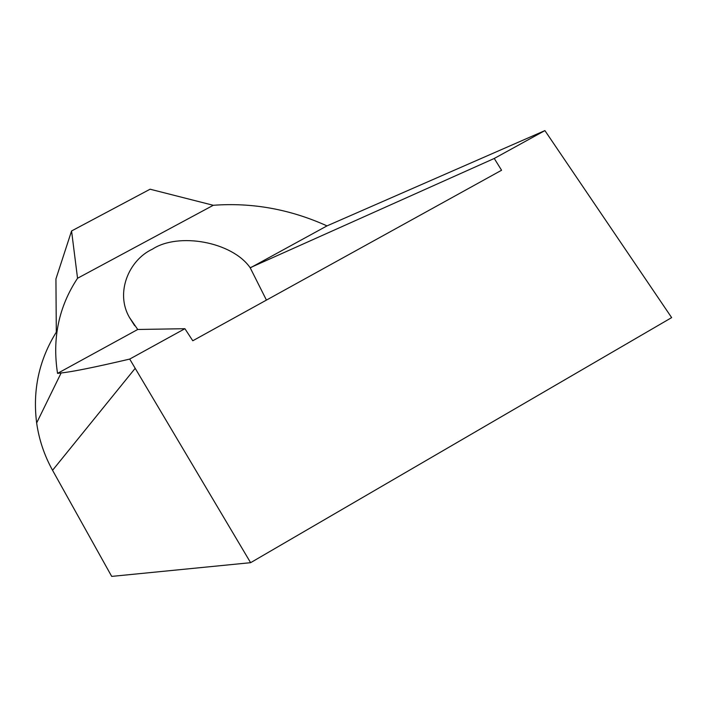 <?xml version="1.0" encoding="UTF-8"?>
<svg xmlns="http://www.w3.org/2000/svg" width="707" height="707" viewBox="0 0 707 707"><rect width="100%" height="100%" fill="white"/><g stroke="black" fill="none" stroke-linecap="round" stroke-linejoin="round"><path stroke-width="1.06" d="M184.907 328.702L137.732 329.48L129.478 317.505C115.055 292.866 128.727 260.079 152.456 249.147C178.297 232.152 232.002 241.635 250.163 267.723L494.255 158.465L501.572 170.246L192.781 340.765L184.907 328.702L129.708 359.076C95.012 367.207 72.149 371.838 61.129 372.951L57.541 373.376C52.115 338.361 58.778 306.661 77.549 278.258L213.275 205.286C252.222 202.388 290.126 209.245 326.996 225.887L250.305 267.865M326.996 225.887L544.903 130.601L494.255 158.465M544.903 130.601L671.65 317.611L250.614 562.684L129.708 359.076M137.732 329.48L57.541 373.376M250.614 562.684L111.697 576.399L52.557 470.296C44.338 455.458 39.035 439.683 36.649 422.963C32.495 390.14 39.053 359.872 56.304 332.175L55.933 278.929L71.566 230.968L77.549 278.258M213.275 205.286L150.087 189.211L71.566 230.968M266.433 300.086L250.163 267.723M135.046 368.506L52.557 470.296M134.666 325.688L129.478 317.505M61.129 372.951L36.649 422.963"/></g></svg>
